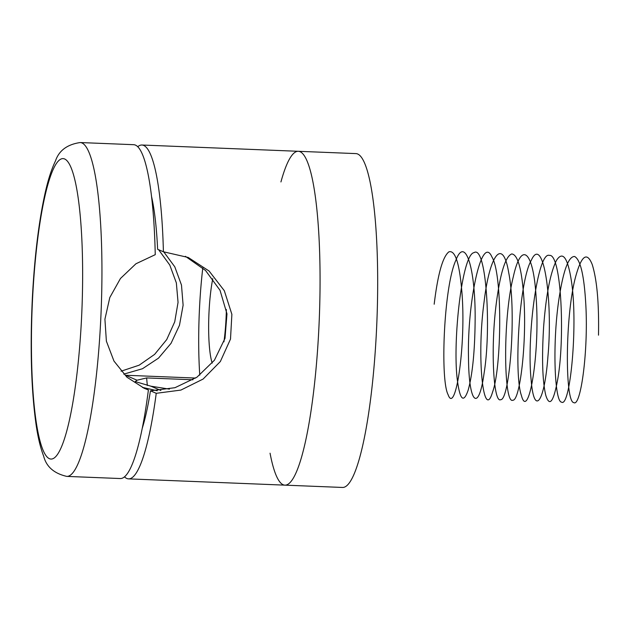 <?xml version="1.0" encoding="UTF-8"?>
<svg xmlns="http://www.w3.org/2000/svg" width="630" height="630" viewBox="0 0 630 630"><rect width="100%" height="100%" fill="white"/><g stroke="black" fill="none" stroke-linecap="round" stroke-linejoin="round"><path stroke-width="0.94" d="M270.057 453.198A167.06 27.673 -87.7 0 0 284.918 485.147L342.539 487.455A167.06 27.673 -87.7 0 0 376.882 321.639A167.06 27.673 -87.7 0 0 355.926 153.602L298.313 151.294A167.06 27.673 -87.7 0 0 280.933 181.944M284.918 485.147A167.06 27.673 -87.7 0 0 319.268 319.323A167.06 27.673 -87.7 0 0 298.313 151.294A167.06 27.673 92.3 0 1 312.622 399.577A167.06 27.673 92.3 0 1 284.918 485.147L128.536 478.871A167.06 27.673 92.3 0 1 124.496 476.847M212.79 278.68A52.203 8.647 -87.7 0 0 209.042 311.59A52.203 8.647 -87.7 0 0 212.216 363.085M223.949 341.814A52.203 8.647 -87.7 0 0 226.367 309.488M202.797 267.915A110.675 18.333 -87.7 0 0 199.537 307.495A110.675 18.333 -87.7 0 0 199.773 375.134M137.734 146.719A167.06 27.673 92.3 0 1 141.923 145.018A167.06 27.673 92.3 0 1 163.406 251.772L188.244 257.473L209.113 271.034L224.304 290.69L231.879 314.331L230.501 339.074L220.35 361.525L203.088 379.071L180.889 390.08L156.24 393.309A167.06 27.673 92.3 0 1 128.536 478.871M156.24 393.309L150.46 390.82A135.734 22.483 92.3 0 1 142.246 428.313M151.546 196.521A135.734 22.483 92.3 0 1 157.626 249.283L163.406 251.772M121.078 371.196L139.143 365.195L154.626 354.375L166.722 339.57L174.73 321.82L178.054 302.368L176.345 282.87L169.777 265.033L158.886 250.086M185.393 256.315L205.537 270.475L220.02 290.288L226.981 313.882L224.997 338.365L214.397 360.258L197.025 377.134L174.967 387.702L150.46 390.82M123.763 374.141L142.498 368.723L158.5 358.147L171.045 343.326L179.487 325.253L183.117 305.196L181.479 285.059L174.793 266.821L163.69 251.78M169.446 389.127L150.94 386.206L135.269 381.583L137.033 380.221L146.64 377.929L192.93 379.78M157.264 390.773L142.372 387.356L148.397 389.946L144.42 388.395L126.945 377.212L113.967 361.069L106.383 341.184L104.919 319.221L109.801 297.533L120.464 278.484L135.922 263.781L155.248 254.67A167.06 27.673 92.3 0 0 133.694 144.695L80.191 142.545A167.06 27.673 92.3 0 1 101.146 310.582A167.06 27.673 92.3 0 1 66.804 476.398C54.022 473.461 46.305 466.696 43.651 456.104C40.399 447.702 37.839 436.968 35.981 423.895C31.216 389.371 30.012 347.445 32.358 298.092C34.556 256.315 38.855 221.091 45.265 192.41C48.163 179.534 51.573 169.037 55.487 160.918C58.976 150.578 67.213 144.451 80.191 142.545M148.397 389.946A167.06 27.673 92.3 0 1 120.298 478.54L66.804 476.398M137.033 380.221L125.496 375.244L195.654 378.063M147.341 385.513A110.675 18.333 92.3 0 1 146.64 377.929M598.5 335.168C599.091 303.455 596.996 279.901 592.224 264.513C587.128 251.732 581.758 255.237 576.111 275.019C564.858 313.834 564.913 402.381 573.78 402.586C580.592 407.523 588.404 351.886 585.837 305.196C584.231 275.798 580.482 259.56 574.591 256.489C568.567 256.323 563.393 270.246 559.07 298.242C552.187 342.72 554.55 402.161 561.598 402.145C570.189 408.106 578.466 322.938 571.119 279.248C567.457 257.032 562.551 250.795 556.392 260.536C550.297 273.01 546.045 295.037 543.643 326.608C541.713 358.265 542.438 381.197 545.808 395.404C549.478 406.948 553.313 402.31 557.322 381.489C565.291 340.602 561.503 253.228 549.455 255.418C537.681 250.834 526.617 336.798 531.082 379.26C533.909 416.58 544.462 403.617 547.927 356.517C553.148 299.982 543.249 233.391 531.24 260.403C519.049 281.161 513.875 374.811 521.372 395.333C528.2 422.124 540.162 355.273 536.209 298.848C533.799 251.819 521.656 239.124 513.356 276.57C502.504 319.213 503.827 405.035 512.859 400.207C519.868 401.129 527.042 342.326 523.798 297.281C521.766 268.931 517.75 254.489 511.733 253.945C505.622 256.323 500.574 272.058 496.59 301.148C490.242 347.35 493.503 403.704 500.677 399.68C509.512 400.617 516.75 312.582 508.701 272.648C502.89 237.171 489.746 253.843 484.1 301.746C476.264 359.612 483.816 422.273 492.589 392.002C501.606 367.833 502.803 274.223 491.904 256.93C481.619 233.242 467.066 303.55 468.507 358.202C468.815 404.058 478.627 412.8 484.06 373.433C491.51 328.151 486.218 244.44 474.012 252.646C461.987 254.103 452.19 343.232 457.482 381.063C460.12 400.349 463.704 403.318 468.224 389.962C472.618 374.023 474.925 350.209 475.154 318.512C475.422 268.286 465.279 235.108 455.805 260.418C443.764 286.76 440.102 379.961 448.111 394.687C455.545 415.91 466.625 343.059 461.68 289.556C459.238 262.434 454.962 249.874 448.859 251.874C442.701 256.772 437.803 274.223 434.18 304.219M150.94 386.206L160.894 390.49M32.579 298.281A150.357 24.909 -87.7 0 0 62.685 443.866A150.357 24.909 -87.7 0 0 75.836 184.291A150.357 24.909 -87.7 0 0 32.579 298.281M298.313 151.294L141.923 145.018M143.829 388.135L144.42 388.387"/></g></svg>
